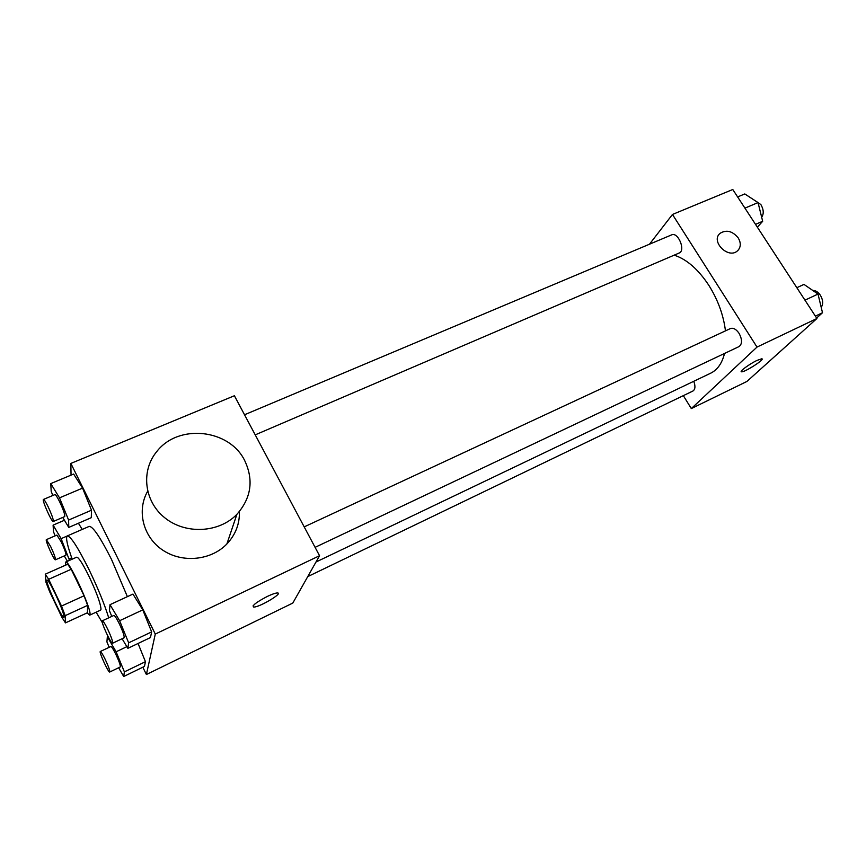 <?xml version="1.0" encoding="UTF-8"?>
<svg xmlns="http://www.w3.org/2000/svg" width="866" height="866" viewBox="0 0 866 866"><rect width="100%" height="100%" fill="white"/><g stroke="black" fill="none" stroke-linecap="round" stroke-linejoin="round"><path stroke-width="1.3" d="M55.11 593.416C61.378 606.958 64.311 614.936 63.911 617.361C62.049 619.168 44.404 580.166 47.002 579.96C48.117 580.144 50.813 584.626 55.11 593.416M45.281 574.169L45.93 582.136L49.578 591.543L62.027 617.534L65.459 622.881L65.188 615.661L61.497 606.059L48.658 579.311L45.281 574.169L67.678 564.231L71.185 569.276L48.658 579.311M65.459 622.881L87.455 612.738L87.618 605.366L65.188 615.661M71.185 569.276L84.056 595.797L61.497 606.059M84.056 595.797L87.618 605.366M87.098 612.901L89.685 615.152L90.032 614.232C90.984 607.596 68.262 558.96 65.675 562.066L65.589 565.152M65.675 562.066L76.706 557.184C78.6 557.282 82.627 563.528 88.797 575.901C96.451 592.128 100.521 603.212 101.019 609.155L100.64 610.097L89.685 615.152M72.181 559.187C67.18 545.158 65.545 537.407 67.277 535.935C70.601 536.032 77.832 547.215 88.96 569.46C97.88 587.982 104.472 604.111 108.726 617.837M102.415 622.784L96.137 612.175M67.277 535.935L89.198 526.387C92.889 526.333 100.315 537.331 111.487 559.371L127.389 596.652M118.631 667.74L123.708 676.498L144.46 666.419L145.445 661.678L138.051 643.47L145.445 661.678L124.39 671.875L116.12 651.784L107.341 636.781L106.919 641.901L109.159 647.313M82.227 529.418L78.427 523.237L82.227 529.418M142.825 667.221L146.397 674.517L155.285 634.074L70.86 463.429L71.044 475.131M122.117 638.729L127.843 648.353L150.468 637.549L151.637 631.899L142.782 609.88L132.953 594.087L109.993 604.685L109.484 610.779L111.79 616.408M62.731 517.435L68.771 527.416L91.298 517.673L91.493 510.215L82.562 488.121L73.632 474.048L50.769 483.596L51.213 491.466L52.858 495.471M146.397 674.517L292.816 603.061L319.543 555.723L155.285 634.074M267.313 596.436C272.086 594.173 275.431 593.015 277.358 592.961C283.896 592.788 259.215 607.488 253.706 607.055C251.681 605.799 256.217 602.249 267.313 596.436M319.543 555.723L234.405 395.74L70.86 463.429M239.384 511.59C239.741 523.887 235.574 534.679 226.881 543.967C211.163 560.399 182.488 563.398 162.862 550.213C143.096 537.201 136.492 510.734 147.631 491.271M244.742 460.68C253.868 480.1 251.248 497.993 236.883 514.35C219.206 532.752 186.006 534.733 165.157 518.085C144.092 501.674 140.584 470.833 156.865 451.446C178.558 423.322 229.598 429.146 244.742 460.68M674.159 255.167C686.716 259.215 698.342 269.369 709.027 285.628C718.011 300.08 723.5 315.159 725.459 330.855M724.539 353.447C722.071 363.287 717.459 369.869 710.683 373.192L315.993 562.023M255.221 434.862L679.128 253.034C685.937 250.664 678.1 231.612 671.637 234.881L244.526 414.76M693.753 381.289C695.56 386.149 695.29 389.397 692.93 391.021L307.744 576.615M304.193 526.885L730.439 328.55C733.296 327.597 736.165 329.188 739.044 333.313C742.346 339.559 742.346 343.986 739.055 346.573L315.083 547.344M683.328 395.643L691.317 408.579L757.003 347.082L672.471 214.465L649.468 244.223M757.003 347.082L816.93 318.504L746.914 381.451L691.317 408.579M756.981 360.429L761.712 358.784C765.825 358.773 744.814 372.369 741.61 371.806C738.687 371.936 749.328 364.034 756.981 360.429M816.93 318.504L732.777 189.502L672.471 214.465M719.397 234.026L720.144 233.29C726.466 229.479 732.495 231.038 738.233 237.955C741.177 243.086 740.917 247.395 737.453 250.869C728.23 259.486 710.207 241.127 720.144 233.279C726.466 229.479 732.506 231.038 738.233 237.944C740.95 242.588 740.95 246.648 738.211 250.133M762.069 358.935C763.596 360.332 744.446 372.358 741.61 371.806L741.242 371.655M757.36 227.184L762.675 221.285L758.042 202.59L744.782 193.941L737.626 196.928M762.675 221.285L755.52 224.359M758.042 202.59L744.933 208.132M754.503 200.284L760.878 204.56C763.725 209.615 763.985 213.826 761.658 217.214M816.627 318.028L822.505 312.734L818.013 294.061L803.973 284.405L796.839 287.696M822.505 312.734L815.382 316.122M818.013 294.061L804.969 300.166M812.806 290.478C815.545 290.359 818.056 291.939 820.351 295.209C823.144 300.08 823.425 304.107 821.195 307.3M68.771 527.416L68.609 520.065L59.505 497.863L50.769 483.596M43.452 499.433L54.937 494.594C55.705 494.627 57.275 497.03 59.657 501.804C63.467 509.998 65.145 514.924 64.701 516.591L53.259 521.494C51.873 522.685 41.633 499.628 43.452 499.433C44.177 499.476 45.725 501.901 48.106 506.707C51.917 514.924 53.638 519.86 53.259 521.494M91.298 517.673L91.493 510.215L68.609 520.065M91.493 510.215L82.562 488.121L59.505 497.863M82.562 488.121L73.632 474.048M64.268 555.918L67.429 561.287M69.507 560.367L61.129 538.652L53.107 525.132L53.486 531.767L55.175 535.837M46.374 539.648L56.896 535.08L61.27 541.954C64.701 549.336 66.238 553.753 65.903 555.193L55.413 559.815C54.277 560.865 44.826 539.778 46.374 539.648L50.683 546.565C54.125 553.98 55.695 558.397 55.413 559.815M71.694 557.823L69.464 558.808M67.061 536.065L61.129 538.652M64.441 520.26L53.107 525.132M127.843 648.353L128.644 642.832L119.627 620.716L109.993 604.685M102.329 620.803L113.857 615.445C114.745 615.499 116.553 618.259 119.281 623.715C122.972 631.606 124.574 636.293 124.087 637.787L112.58 643.232C111.162 644.51 100.434 621.074 102.329 620.803C103.162 620.89 104.948 623.672 107.676 629.16C111.368 637.073 113.002 641.771 112.58 643.232M150.468 637.549L151.637 631.899L128.644 642.832M151.637 631.899L142.782 609.88L119.627 620.716M142.782 609.88L132.953 594.087M123.708 676.498L124.39 671.875M100.315 651.503L110.87 646.501C111.638 646.588 113.294 649.186 115.838 654.295C119.172 661.429 120.645 665.651 120.277 666.95L109.733 672.027C108.564 673.153 98.724 651.697 100.315 651.503C101.041 651.622 102.675 654.241 105.208 659.372C108.542 666.528 110.058 670.749 109.733 672.027M144.46 666.419L145.445 661.678M126.837 646.675L116.12 651.784M108.023 636.467L107.341 636.781M226.881 543.967L236.883 514.35M253.078 605.832L253.706 607.055"/></g></svg>
